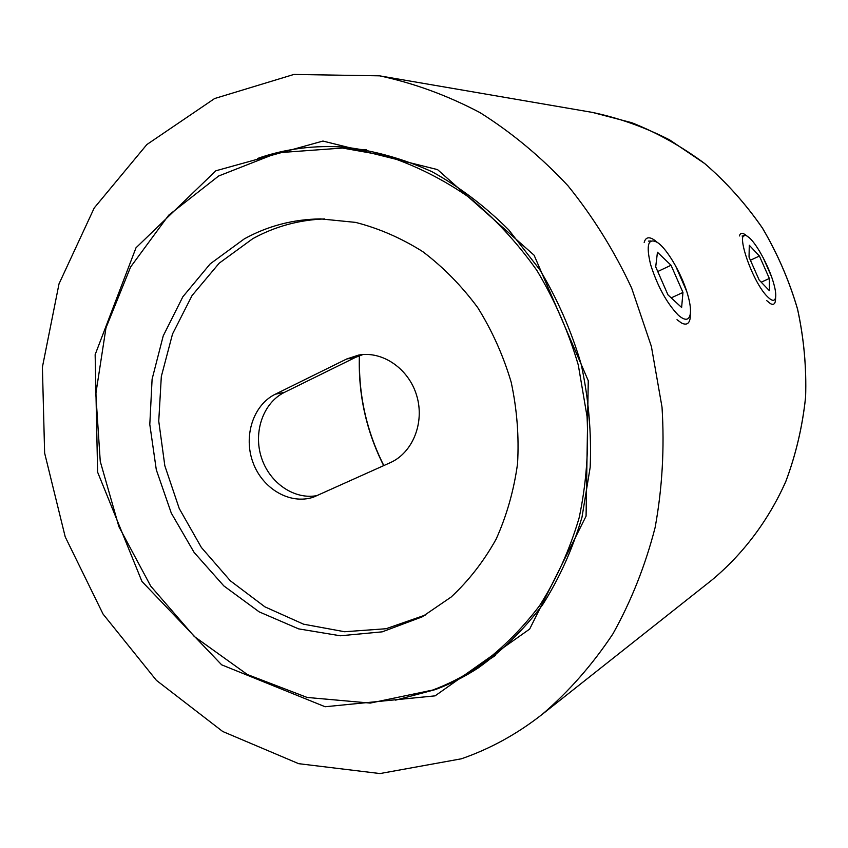 <?xml version="1.0" encoding="UTF-8"?>
<svg xmlns="http://www.w3.org/2000/svg" width="848" height="848" viewBox="0 0 848 848"><rect width="100%" height="100%" fill="white"/><g stroke="black" fill="none" stroke-linecap="round" stroke-linejoin="round"><path stroke-width="1.27" d="M395.645 700.141L435.268 689.615C450.203 684.06 464.524 676.831 478.23 667.927C502.26 650.734 523.661 629.757 542.455 605.006C559.394 578.357 572.57 549.091 581.993 517.206L590.176 467.333C591.607 432.915 588.618 398.592 581.209 364.375C571.319 330.784 557.518 299.217 539.773 269.696L508.705 229.829C485.173 206.35 459.584 186.973 431.95 171.678C403.606 158.947 374.763 150.796 345.443 147.202C314.788 144.944 285.479 148.707 257.516 158.47M435.088 695.858L325.113 706.744L221.646 664.821L141.934 581.431L97.615 472.156L95.146 354.655L135.998 247.796L215.837 170.798L322.961 141.054L437.557 169.621L534.113 255.237L588.258 380.71L586.074 516.125L529.65 629.089L435.088 695.858M461.376 758.801L379.989 773.556L298.666 763.677L222.706 731.495L156.392 680.34L103.064 614.079L65.222 536.869L44.626 453.055L42.4 367.152L59.021 283.836L94.223 207.961L146.863 144.542L214.639 98.527L293.917 74.444L379.565 75.832C413.835 83.125 447.299 95.379 479.968 112.593C511.726 132.574 541.056 156.965 567.959 185.754C593.049 216.77 614.281 250.891 631.654 288.097L651.391 346.472L662.023 407.178C664.578 448.168 662.277 488.278 655.122 527.52C645.286 565.69 631.209 601.137 612.903 633.891C592.466 664.652 568.955 691.427 542.36 714.239C517.238 733.976 490.239 748.826 461.376 758.801M648.444 241.118L650.914 240.959M675.623 265.922L686.657 291.224M742.074 236.03L743.929 236.051M763.168 257.697L771.394 276.331M432.671 690.06L370.258 703.087L307.135 697.448L247.34 674.51L194.287 636.488L150.753 586.159L118.9 526.672L100.255 461.397L95.813 393.885L105.989 327.826L130.603 266.993L168.731 215.159L218.667 175.992L277.794 152.757L342.528 148.04L386.243 155.831C415.213 165.307 442.932 179.204 469.379 197.542C494.649 218.254 517.153 242.539 536.869 270.406C554.613 299.938 568.436 331.504 578.315 365.106L587.049 416.516C588.788 451.221 586.127 485.045 579.099 517.98C569.665 549.864 556.479 579.12 539.529 605.758C520.725 630.488 499.302 651.434 475.272 668.584C461.683 677.393 447.479 684.559 432.671 690.06M244.277 238.892L210.219 263.845L182.829 296.8L163.219 335.903L152.099 379.151L149.799 424.477L156.308 469.813L171.296 513.114L194.118 552.43L223.83 585.904L259.181 611.874L298.623 628.877L340.324 635.777L382.225 631.845L422.081 616.888L451.094 597.077C468.732 580.668 483.742 561.376 496.112 539.19C506.712 515.658 513.856 490.515 517.545 463.771C519.124 436.54 517.004 409.361 511.185 382.225C503.299 355.619 492.147 330.752 477.721 307.601C461.672 285.893 443.356 267.237 422.792 251.655C401.305 238.108 378.886 228.356 355.545 222.388L320.597 218.901C293.185 219.282 267.745 225.95 244.277 238.892M324.625 218.922C298.888 219.908 274.953 226.48 252.821 238.648L219.187 263.187L192.051 295.56L172.536 333.974L161.321 376.491L158.746 421.106L164.83 465.775L179.246 508.535L201.379 547.479L230.338 580.795L264.894 606.839L303.584 624.192L344.617 631.739L386.02 628.739L425.611 614.938M346.737 358.969L275.282 394.214C253.149 405.015 243.175 436.275 253.001 462.52C262.541 488.872 290.048 504.984 313.4 497.172L390.303 462.658C412.7 452.747 424.816 422.728 416.76 395.815C408.937 368.816 382.66 350.69 358.662 355.068L346.737 358.969L355.376 357.443L362.986 354.528M317.724 495.465C294.68 500.331 269.516 483.095 261.407 457.517C253.075 432.014 263.219 402.726 284.44 392.37L355.376 357.443M688.534 297.68C683.52 277.137 667.768 249.1 657.359 242.433C648.095 237.535 645.869 244.987 650.66 264.777C657.624 286.486 666.846 303.287 678.315 315.18C685.152 321.063 689.148 320.576 690.325 313.718C690.823 309.753 690.23 304.411 688.534 297.68M671.033 265.244L657.454 252.248L655.705 266.834L667.959 294.871L681.622 307.474L682.958 292.443L671.033 265.244L657.751 271.53M644.183 242.422C645.604 237.292 648.9 236.433 654.073 239.836L657.359 242.433M690.325 313.718L690.208 317.968C689.318 323.841 686.392 325.494 681.432 322.961L677.011 319.696M671.224 297.881L682.958 292.443M773.524 282.861C768.627 265.403 755.271 241.267 747.851 236.687C733.308 225.377 751.36 281.176 767.578 296.8C772.189 301.358 774.881 301.485 775.644 297.192C776.058 293.991 775.358 289.221 773.524 282.861M759.416 256.043L749.282 245.242L749.038 257.124L759.204 280.105L769.369 290.652L769.348 278.473L759.416 256.043L750.416 260.219M739.392 235.956C740.187 233.073 742.032 232.585 744.947 234.493L747.851 236.687M775.644 297.192L775.432 300.849C774.913 304.167 773.259 305.11 770.493 303.679L766.56 300.489M761.207 282.183L769.348 278.473M383.688 465.647C366.241 431.038 358.142 394.394 359.393 355.704M592.476 112.424L631.824 122.727C657.529 132.935 681.824 146.545 704.709 163.547C726.471 182.352 745.721 203.859 762.458 228.07C777.489 253.531 789.202 280.571 797.586 309.191C803.925 338.331 806.596 367.682 805.6 397.235C802.494 426.502 795.901 454.602 785.799 481.526C768.383 520.63 742.954 554.232 711.748 580.159C742.943 554.242 768.352 520.661 785.767 481.558C795.859 454.634 802.462 426.544 805.558 397.277C806.565 367.714 803.893 338.352 797.555 309.202C789.159 280.571 777.446 253.52 762.405 228.048C745.668 203.849 726.429 182.341 704.667 163.537L669.591 139.867C644.692 127.158 618.987 118.01 592.476 112.424L379.565 75.832M275.282 394.214L284.44 392.37M711.748 580.159L542.36 714.239M359.563 355.641C358.301 394.32 366.4 430.975 383.837 465.584M366.728 149.916L342.528 148.04M495.614 655.345L475.272 668.584"/></g></svg>
